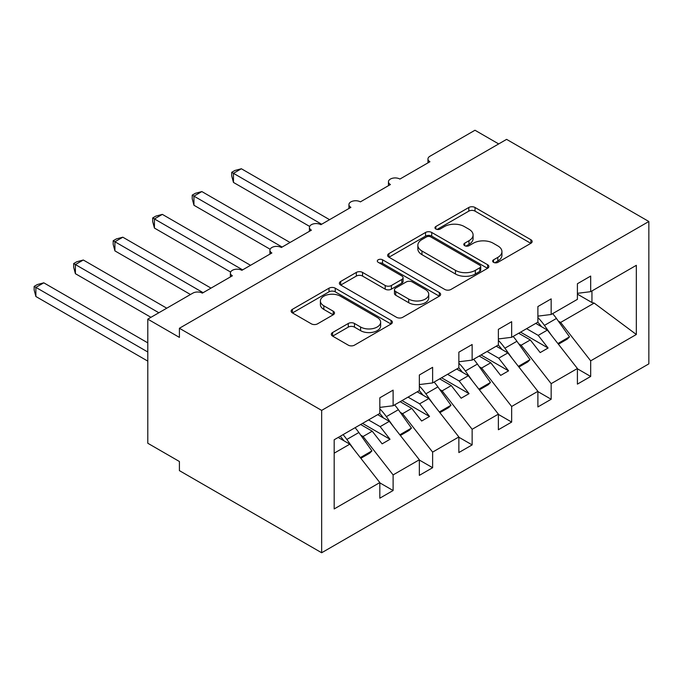 <?xml version="1.0" encoding="UTF-8"?>
<svg xmlns="http://www.w3.org/2000/svg" width="683" height="683" viewBox="0 0 683 683"><rect width="100%" height="100%" fill="white"/><g stroke="black" fill="none" stroke-linecap="round" stroke-linejoin="round"><path stroke-width="1.02" d="M493.561 262.34A3.074 1.776 0 0 0 497.907 262.34L530.879 243.31A4.388 2.536 0 0 0 532.159 241.517A4.388 2.536 0 0 0 530.879 239.724L475.026 207.478A4.388 2.536 0 0 0 468.82 207.478L435.848 226.508A3.074 1.776 0 0 0 434.951 227.763A3.074 1.776 0 0 0 435.848 229.018A3.074 1.776 0 0 0 440.194 229.018L444.462 226.56A14.044 8.111 0 0 1 464.32 226.56L468.973 229.24A14.044 8.111 0 0 1 473.088 234.978A14.044 8.111 0 0 1 468.973 240.706L464.705 243.174A3.074 1.776 0 0 0 463.808 244.429A3.074 1.776 0 0 0 464.705 245.684A3.074 1.776 0 0 0 469.05 245.684L473.319 243.216A14.044 8.111 0 0 1 493.177 243.216L497.83 245.906A14.044 8.111 0 0 1 501.945 251.634A14.044 8.111 0 0 1 497.83 257.371L493.561 259.83A3.074 1.776 0 0 0 492.665 261.085A3.074 1.776 0 0 0 493.561 262.34L493.561 259.83M332.595 332.519A4.388 2.536 0 0 0 331.315 334.311A4.388 2.536 0 0 0 332.595 336.104L348.27 345.154A4.388 2.536 0 0 0 354.477 345.154L391.086 324.015A4.388 2.536 0 0 0 392.375 322.222A4.388 2.536 0 0 0 391.086 320.429L335.233 288.183A4.388 2.536 0 0 0 329.027 288.183L292.418 309.322A4.388 2.536 0 0 0 291.129 311.115A4.388 2.536 0 0 0 292.418 312.908L311.346 323.836A4.388 2.536 0 0 0 317.552 323.836L333.219 314.786A4.388 2.536 0 0 0 334.508 312.993A4.388 2.536 0 0 0 333.219 311.2L323.836 305.788A11.739 6.779 0 0 1 320.395 300.99A11.739 6.779 0 0 1 327.644 294.732A11.739 6.779 0 0 1 340.433 296.2L377.204 317.433A11.739 6.779 0 0 1 380.644 322.222A11.739 6.779 0 0 1 373.396 328.48A11.739 6.779 0 0 1 360.598 327.012L354.477 323.477A4.388 2.536 0 0 0 348.27 323.477L332.595 332.519L332.595 336.104M648.85 221.497L321.659 410.398L321.659 552.76L648.85 363.86L648.85 221.497L506.598 139.366L179.407 328.267L179.407 337.393L147.793 319.14L192.845 293.135A6.702 3.867 0 0 1 202.322 293.135L232.357 275.795A6.702 3.867 0 0 1 230.393 273.055A6.702 3.867 0 0 1 234.534 269.478A6.702 3.867 0 0 1 241.842 270.323L271.877 252.983A6.702 3.867 0 0 1 269.913 250.243A6.702 3.867 0 0 1 274.045 246.665A6.702 3.867 0 0 1 281.353 247.502L311.388 230.162A6.702 3.867 0 0 1 309.425 227.43A6.702 3.867 0 0 1 313.565 223.853A6.702 3.867 0 0 1 320.873 224.69L350.9 207.35A6.702 3.867 0 0 1 348.936 204.618A6.702 3.867 0 0 1 353.077 201.041A6.702 3.867 0 0 1 360.385 201.878L390.42 184.538A6.702 3.867 0 0 1 388.456 181.798A6.702 3.867 0 0 1 392.597 178.22A6.702 3.867 0 0 1 399.905 179.066L429.931 161.726A6.702 3.867 180 0 1 427.968 158.985A6.702 3.867 180 0 1 429.931 156.253L474.984 130.24L498.692 143.934M321.659 410.398L179.407 328.267M444.77 289.438A4.388 2.536 0 0 0 450.976 289.438L487.594 268.299A4.388 2.536 0 0 0 488.874 266.507A4.388 2.536 0 0 0 487.594 264.714L431.741 232.468A4.388 2.536 0 0 0 425.535 232.468L388.917 253.606A4.388 2.536 0 0 0 387.628 255.399A4.388 2.536 0 0 0 388.917 257.192L444.77 289.438M379.441 263.006A3.074 1.776 0 0 1 382.557 263.442L382.557 259.788L439.34 292.572A4.388 2.536 0 0 1 440.629 294.364A4.388 2.536 0 0 1 439.34 296.157L402.722 317.296A4.388 2.536 0 0 1 396.516 317.296L340.663 285.05L340.663 281.464A4.388 2.536 0 0 0 339.383 283.257A4.388 2.536 0 0 0 340.663 285.05M340.663 281.464L356.338 272.415A4.388 2.536 0 0 1 362.545 272.415L385.195 285.494A4.388 2.536 0 0 0 391.402 285.494L401.792 279.492A4.388 2.536 0 0 0 403.081 277.708A4.388 2.536 0 0 0 401.792 275.915L378.211 262.298A3.074 1.776 0 0 1 377.315 261.043A3.074 1.776 0 0 1 379.21 259.403A3.074 1.776 0 0 1 382.557 259.788M334.183 453.179L349.798 444.163L379.825 482.582L334.183 508.937L334.183 439.767L379.825 413.411L379.825 397.805L393.109 390.138L393.109 405.745L379.825 407.401M393.109 405.745L419.345 390.599L419.345 374.993L432.621 367.326L432.621 382.932L419.345 384.58M432.621 382.932L458.856 367.778L458.856 352.18L472.141 344.514L472.141 360.112L458.856 361.768M472.141 360.112L498.377 344.966L498.377 329.36L511.652 321.693L511.652 337.3L498.377 338.956M511.652 337.3L537.888 322.154L537.888 306.547L551.164 298.881L551.164 314.487L537.888 316.144M379.825 482.855L393.109 490.522L393.109 474.916L419.345 459.77L389.31 421.351L377.69 414.641M360.718 435.139L363.074 436.497L393.109 474.916M419.345 460.043L432.621 467.71L432.621 452.103L458.856 436.958L428.83 398.539L417.211 391.829M400.238 412.327L402.586 413.685L432.621 452.103M458.856 437.231L472.141 444.898L472.141 429.291L498.377 414.137L468.342 375.718L456.722 369.016M439.75 389.506L442.106 390.872L472.141 429.291M498.377 414.41L511.652 422.077L511.652 406.479L537.888 391.325L507.862 352.906L496.242 346.196M479.27 366.694L481.617 368.052L511.652 406.479M537.888 391.598L551.164 399.265L551.164 383.658L577.408 368.513L577.408 384.119L590.684 376.453L590.684 360.846L636.334 334.491L594.167 303.081L591.948 302.535L591.948 290.941M518.781 343.882L521.138 345.239L551.164 383.658M551.164 314.487L577.408 299.342L577.408 283.735L590.684 276.069L590.684 291.675L577.408 293.331M577.408 368.786L590.684 376.453M558.293 321.07L560.649 322.427L590.684 360.846M147.793 319.14L147.793 443.25L179.407 461.503L179.407 470.63L321.659 552.76M349.798 444.163L338.179 437.453M393.109 490.522L379.825 498.189L379.825 482.582M432.621 467.71L419.345 475.377L419.345 459.77M472.141 444.898L458.856 452.556L458.856 436.958M511.652 422.077L498.377 429.744L498.377 414.137M551.164 399.265L537.888 406.931L537.888 391.325M590.684 291.675L636.334 265.32L636.334 334.491M363.074 436.497L372.244 431.204L382.121 443.848L390.027 439.28L380.149 426.644L389.31 421.351M360.624 424.493L372.244 431.204M368.53 419.934L380.149 426.644M402.586 413.685L411.755 408.391L421.642 421.027L429.539 416.468L419.661 403.824L428.83 398.539M400.136 401.681L411.755 408.391M408.041 397.122L419.661 403.824M442.106 390.872L451.275 385.579L461.153 398.215L469.059 393.656L459.172 381.012L468.342 375.718M439.656 378.869L451.275 385.579M447.561 374.31L459.172 381.012M481.617 368.052L490.787 362.767L500.673 375.402L508.57 370.843L498.692 358.199L507.862 352.906M479.167 356.056L490.787 362.767M487.073 351.489L498.692 358.199M521.138 345.239L530.307 339.946L540.185 352.59L548.09 348.023L538.204 335.387L547.373 330.094L535.754 323.383M518.687 333.244L530.307 339.946M526.584 328.677L538.204 335.387M547.373 330.094L577.408 368.513M560.649 322.427L594.167 303.081M577.408 294.142L591.948 302.535M520.583 332.143L548.09 348.023M481.071 354.964L508.57 370.843M441.551 377.776L469.059 393.656M402.039 400.588L429.539 416.468M362.519 423.4L390.027 439.28M494.791 262.776L497.83 261.017A14.044 8.111 0 0 0 501.945 255.288L501.945 251.634M473.088 234.978L473.088 238.623A14.044 8.111 0 0 1 468.973 244.36L465.934 246.111M530.819 243.344L475.026 211.124A4.388 2.536 0 0 0 468.82 211.124L437.077 229.454M487.534 268.334L431.741 236.122A4.388 2.536 0 0 0 425.535 236.122L388.977 257.226M479.833 267.762A3.074 1.776 0 0 0 480.73 266.507A3.074 1.776 0 0 0 479.833 265.252L430.811 236.95A3.074 1.776 0 0 0 426.465 236.95L421.966 239.545A14.044 8.111 0 0 0 417.851 245.274A14.044 8.111 0 0 0 421.966 251.011L455.476 270.357A14.044 8.111 0 0 0 475.334 270.357L479.833 267.762L479.833 271.407A3.074 1.776 0 0 0 480.73 270.161L480.73 266.507M417.851 245.274L417.851 248.928A14.044 8.111 0 0 0 421.966 254.665L421.966 251.011M479.833 271.407L475.334 274.011A14.044 8.111 0 0 1 455.476 274.011L421.966 254.665M340.723 285.084L356.338 276.069L356.338 272.415M403.081 277.708L403.081 281.353A4.388 2.536 0 0 1 401.792 283.146L391.402 289.148A4.388 2.536 0 0 1 385.195 289.148L362.545 276.069A4.388 2.536 0 0 0 356.338 276.069M382.557 263.442L439.28 296.191M408.699 299.069A11.739 6.779 0 0 0 421.488 300.537A11.739 6.779 0 0 0 428.736 294.271A11.739 6.779 0 0 0 425.296 289.481L412.344 282.002A4.388 2.536 0 0 0 406.137 282.002L395.747 288.004A4.388 2.536 0 0 0 394.458 289.797A4.388 2.536 0 0 0 395.747 291.59L408.699 299.069L408.699 302.714A11.739 6.779 0 0 0 421.488 304.183A11.739 6.779 0 0 0 428.736 297.925L428.736 294.271M394.458 289.797L394.458 293.442A4.388 2.536 0 0 0 395.747 295.235L395.747 291.59M408.699 302.714L395.747 295.235M380.644 322.222L380.644 325.868A11.739 6.779 0 0 1 373.396 332.134A11.739 6.779 0 0 1 360.598 330.666L354.477 327.123A4.388 2.536 0 0 0 348.27 327.123L332.655 336.138M320.395 300.99L320.395 304.644A11.739 6.779 0 0 0 323.836 309.433L323.836 305.788M333.159 314.82L323.836 309.433M391.035 324.049L335.233 291.837A4.388 2.536 0 0 0 329.027 291.837L292.469 312.942M231.725 172.312L233.466 173.32L233.466 182.438L231.725 175.958L231.725 172.312L234.884 170.494L241.364 168.752L233.466 173.32L321.659 224.237M233.466 182.438L309.655 226.432M241.364 168.752L329.565 219.67M537.888 317.544A41.134 23.743 60 0 1 544.428 325.39L551.736 335.677M552.667 313.625A41.134 23.743 60 0 1 556.44 318.449L569.502 336.83L557.883 343.54M569.502 336.83L567.291 339.109L558.421 344.232M541.517 326.713A35.764 20.652 -120 0 0 537.811 322.197M192.213 195.125L193.946 196.132L193.946 205.259L192.213 198.77L192.213 195.125L195.372 193.306L201.852 191.564L193.946 196.132L282.147 247.05M193.946 205.259L270.135 249.244M201.852 191.564L290.053 242.491M498.377 340.356A41.134 23.743 60 0 1 504.908 348.202L512.224 358.49M513.146 336.437A41.134 23.743 60 0 1 516.92 341.269L529.991 359.642L518.371 366.353M529.991 359.642L527.771 361.922L518.909 367.044M502.005 349.525A35.764 20.652 -120 0 0 498.291 345.017M152.693 217.937L154.435 218.944L154.435 228.071L152.693 221.591L152.693 217.937L155.852 216.118L162.332 214.377L154.435 218.944L242.627 269.862M154.435 228.071L230.623 272.056M162.332 214.377L250.533 265.303M458.856 363.168A41.134 23.743 60 0 1 465.396 371.014L472.704 381.302M473.635 359.249A41.134 23.743 60 0 1 477.408 364.082L490.471 382.463L478.851 389.165M490.471 382.463L488.26 384.742L479.398 389.856M462.485 372.337A35.764 20.652 -120 0 0 458.78 367.83M113.182 240.757L114.915 241.756L114.915 250.883L113.182 244.403L113.182 240.757L116.341 238.93L122.82 237.197L114.915 241.756L203.116 292.674M114.915 250.883L190.472 294.501M122.82 237.197L211.021 288.115M419.345 385.989A41.134 23.743 60 0 1 425.876 393.826L433.193 404.114M434.115 382.062A41.134 23.743 60 0 1 437.888 386.894L450.959 405.275L439.34 411.977M450.959 405.275L448.748 407.555L439.878 412.669M422.973 395.15A35.764 20.652 -120 0 0 419.26 390.642M73.662 263.57L75.403 264.569L75.403 273.695L73.662 267.215L73.662 263.57L76.82 261.743L83.309 260.01L75.403 264.569L158.857 312.754M75.403 273.695L150.952 317.313M83.309 260.01L166.763 308.195M379.825 408.801A41.134 23.743 60 0 1 386.365 416.647L393.673 426.935M394.603 404.882A41.134 23.743 60 0 1 398.377 409.706L411.439 428.087L399.82 434.798M411.439 428.087L409.228 430.367L400.366 435.489M383.453 417.97A35.764 20.652 -120 0 0 379.748 413.454M34.15 286.382L35.883 287.389L35.883 296.507L34.15 290.027L34.15 286.382L37.309 284.563L43.789 282.822L35.883 287.389L147.793 351.993M35.883 296.507L147.793 361.119M43.789 282.822L147.793 342.866M343.079 434.627A41.134 23.743 60 0 1 346.844 439.459L354.161 449.747M355.092 427.695A41.134 23.743 60 0 1 358.857 432.518L371.928 450.9L360.308 457.61M371.928 450.9L369.716 453.179L360.846 458.302M343.942 440.783A35.764 20.652 -120 0 0 340.228 436.266M497.83 261.017L497.83 257.371M464.705 245.684L464.705 243.174M468.973 244.36L468.973 240.706M435.848 229.018L435.848 226.508M468.82 211.124L468.82 207.478M475.026 211.124L475.026 207.478M530.879 243.31L530.879 239.724M388.917 257.192L388.917 253.606M425.535 236.122L425.535 232.468M431.741 236.122L431.741 232.468M487.594 268.299L487.594 264.714M455.476 274.011L455.476 270.357M475.334 274.011L475.334 270.357M362.545 276.069L362.545 272.415M385.195 289.148L385.195 285.494M391.402 289.148L391.402 285.494M401.792 283.146L401.792 279.492M439.34 296.157L439.34 292.572M348.27 327.123L348.27 323.477M354.477 327.123L354.477 323.477M360.598 330.666L360.598 327.012M333.219 314.786L333.219 311.2M292.418 312.908L292.418 309.322M329.027 291.837L329.027 288.183M335.233 291.837L335.233 288.183M391.086 324.015L391.086 320.429M556.44 318.449L544.428 325.39M516.92 341.269L504.908 348.202M477.408 364.082L465.396 371.014M437.888 386.894L425.876 393.826M398.377 409.706L386.365 416.647M358.857 432.518L346.844 439.459M388.456 185.674L388.456 181.798M427.968 162.861L427.968 158.985M348.936 208.486L348.936 204.618M309.425 231.298L309.425 227.43M269.913 254.119L269.913 250.243M230.393 276.931L230.393 273.055"/></g></svg>
